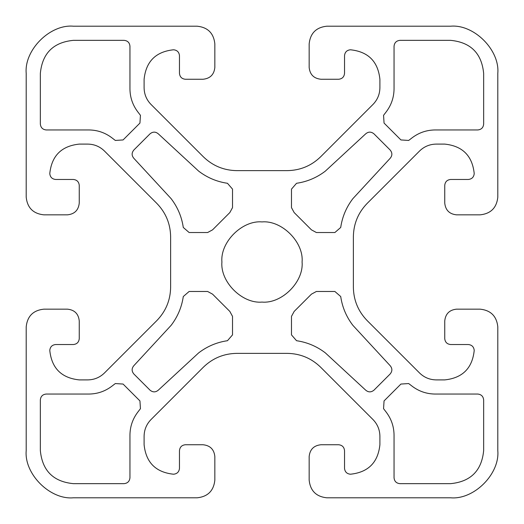<?xml version="1.0" encoding="UTF-8"?>
<svg xmlns="http://www.w3.org/2000/svg" width="524" height="524" viewBox="0 0 524 524"><rect width="100%" height="100%" fill="white"/><g stroke="black" fill="none" stroke-linecap="round" stroke-linejoin="round"><path stroke-width="0.79" d="M497.8 326.845C496.673 316.182 490.778 310.287 480.115 309.16L456.535 309.16C449.422 309.907 445.492 313.837 444.745 320.95L444.745 338.635C445.118 342.192 447.083 344.157 450.64 344.53L468.325 344.53C471.882 344.903 473.847 346.868 474.22 350.425C472.347 368.202 462.522 378.027 444.745 379.9L436.237 379.9C429.772 379.795 424.211 377.496 419.567 372.996L367.186 320.616C358.187 311.322 353.582 300.206 353.373 287.27L353.373 236.73C353.582 223.794 358.187 212.679 367.186 203.384L419.567 151.004C424.211 146.504 429.772 144.205 436.237 144.1L444.745 144.1C462.522 145.973 472.347 155.798 474.22 173.575C473.847 177.132 471.882 179.097 468.325 179.47L450.64 179.47C447.083 179.843 445.118 181.808 444.745 185.365L444.745 203.05C445.492 210.163 449.422 214.093 456.535 214.84L480.115 214.84C490.778 213.713 496.673 207.818 497.8 197.155L497.8 73.36C499.909 50.029 473.971 24.091 450.64 26.2L326.845 26.2C316.182 27.327 310.287 33.222 309.16 43.885L309.16 67.465C309.907 74.578 313.837 78.508 320.95 79.255L338.635 79.255C342.192 78.882 344.157 76.917 344.53 73.36L344.53 55.675C344.903 52.118 346.868 50.153 350.425 49.78C368.202 51.653 378.027 61.478 379.9 79.255L379.9 87.763C379.795 94.228 377.496 99.789 372.996 104.433L320.616 156.814C311.322 165.813 300.206 170.418 287.27 170.627L236.73 170.627C223.794 170.418 212.679 165.813 203.384 156.814L151.004 104.433C146.504 99.789 144.205 94.228 144.1 87.763L144.1 79.255C145.973 61.478 155.798 51.653 173.575 49.78C177.132 50.153 179.097 52.118 179.47 55.675L179.47 73.36C179.843 76.917 181.808 78.882 185.365 79.255L203.05 79.255C210.163 78.508 214.093 74.578 214.84 67.465L214.84 43.885C213.713 33.222 207.818 27.327 197.155 26.2L73.36 26.2C50.029 24.091 24.091 50.029 26.2 73.36L26.2 197.155C27.327 207.818 33.222 213.713 43.885 214.84L67.465 214.84C74.578 214.093 78.508 210.163 79.255 203.05L79.255 185.365C78.882 181.808 76.917 179.843 73.36 179.47L55.675 179.47C52.118 179.097 50.153 177.132 49.78 173.575C51.653 155.798 61.478 145.973 79.255 144.1L87.763 144.1C94.228 144.205 99.789 146.504 104.433 151.004L156.814 203.384C165.813 212.679 170.418 223.794 170.627 236.73L170.627 287.27C170.418 300.206 165.813 311.322 156.814 320.616L104.433 372.996C99.789 377.496 94.228 379.795 87.763 379.9L79.255 379.9C61.478 378.027 51.653 368.202 49.78 350.425C50.153 346.868 52.118 344.903 55.675 344.53L73.36 344.53C76.917 344.157 78.882 342.192 79.255 338.635L79.255 320.95C78.508 313.837 74.578 309.907 67.465 309.16L43.885 309.16C33.222 310.287 27.327 316.182 26.2 326.845L26.2 450.64C24.091 473.971 50.029 499.909 73.36 497.8L197.155 497.8C207.818 496.673 213.713 490.778 214.84 480.115L214.84 456.535C214.093 449.422 210.163 445.492 203.05 444.745L185.365 444.745C181.808 445.118 179.843 447.083 179.47 450.64L179.47 468.325C179.097 471.882 177.132 473.847 173.575 474.22C155.798 472.347 145.973 462.522 144.1 444.745L144.1 436.237C144.205 429.772 146.504 424.211 151.004 419.567L203.384 367.186C212.679 358.187 223.794 353.582 236.73 353.373L287.27 353.373C300.206 353.582 311.322 358.187 320.616 367.186L372.996 419.567C377.496 424.211 379.795 429.772 379.9 436.237L379.9 444.745C378.027 462.522 368.202 472.347 350.425 474.22C346.868 473.847 344.903 471.882 344.53 468.325L344.53 450.64C344.157 447.083 342.192 445.118 338.635 444.745L320.95 444.745C313.837 445.492 309.907 449.422 309.16 456.535L309.16 480.115C310.287 490.778 316.182 496.673 326.845 497.8L450.64 497.8C473.971 499.909 499.909 473.971 497.8 450.64L497.8 326.845C496.673 316.182 490.778 310.287 480.115 309.16M483.652 450.64C481.694 470.69 470.69 481.694 450.64 483.652L399.943 483.652C396.36 483.305 394.395 481.34 394.048 477.757L394.048 435.162C393.969 426.641 391.363 418.984 386.24 412.178L383.555 408.681L384.059 400.919L400.919 384.059L408.681 383.555L412.178 386.24C418.984 391.363 426.641 393.969 435.162 394.048L477.757 394.048C481.314 394.421 483.279 396.386 483.652 399.943L483.652 450.64C481.694 470.69 470.69 481.694 450.64 483.652M158.549 134.059L198.662 171.125C207.216 177.662 216.812 181.717 227.462 183.289L232.525 189.125L232.525 207.615L229.846 212.561L212.561 229.846L207.615 232.525L189.125 232.525L183.289 227.462C181.717 216.812 177.662 207.216 171.125 198.662L134.059 158.549C131.57 155.766 131.498 152.916 133.849 150.015L150.015 133.849C152.916 131.498 155.766 131.57 158.549 134.059C155.766 131.57 152.916 131.498 150.015 133.849M46.243 129.952C42.686 129.579 40.721 127.614 40.348 124.057L40.348 73.36C42.306 53.31 53.31 42.306 73.36 40.348L124.057 40.348C127.64 40.695 129.605 42.66 129.952 46.243L129.952 88.838C130.031 97.359 132.638 105.016 137.76 111.822L140.445 115.319L139.941 123.081L123.081 139.941L115.319 140.445L111.822 137.76C105.016 132.638 97.359 130.031 88.838 129.952L46.243 129.952M124.057 483.652L73.36 483.652C53.31 481.694 42.306 470.69 40.348 450.64L40.348 399.943C40.695 396.36 42.66 394.395 46.243 394.048L88.838 394.048C97.359 393.969 105.016 391.363 111.822 386.24L115.319 383.555L123.081 384.059L139.941 400.919L140.445 408.681L137.76 412.178C132.638 418.984 130.031 426.641 129.952 435.162L129.952 477.757C129.579 481.314 127.614 483.279 124.057 483.652M133.849 373.985C131.498 371.084 131.57 368.234 134.059 365.451L171.125 325.339C177.662 316.784 181.717 307.188 183.289 296.538L189.125 291.475L207.615 291.475L212.561 294.154L229.846 311.439L232.525 316.385L232.525 334.875L227.462 340.711C216.812 342.283 207.216 346.338 198.662 352.875L158.549 389.941C155.766 392.43 152.916 392.502 150.015 390.151L133.849 373.985C131.498 371.084 131.57 368.234 134.059 365.451M302.086 262C303.881 281.833 281.833 303.881 262 302.086C242.167 303.881 220.119 281.833 221.914 262C220.119 242.167 242.167 220.119 262 221.914C281.833 220.119 303.881 242.167 302.086 262M390.151 373.985L373.985 390.151C371.084 392.502 368.234 392.43 365.451 389.941L325.339 352.875C316.784 346.338 307.188 342.283 296.538 340.711L291.475 334.875L291.475 316.385L294.154 311.439L311.439 294.154L316.385 291.475L334.875 291.475L340.711 296.538C342.283 307.188 346.338 316.784 352.875 325.339L389.941 365.451C392.43 368.234 392.502 371.084 390.151 373.985C392.502 371.084 392.43 368.234 389.941 365.451M400.919 139.941L384.059 123.081L383.555 115.319L386.24 111.822C391.363 105.016 393.969 97.359 394.048 88.838L394.048 46.243C394.421 42.686 396.386 40.721 399.943 40.348L450.64 40.348C470.69 42.306 481.694 53.31 483.652 73.36L483.652 124.057C483.305 127.64 481.34 129.605 477.757 129.952L435.162 129.952C426.641 130.031 418.984 132.638 412.178 137.76L408.681 140.445L400.919 139.941M311.439 229.846L294.154 212.561L291.475 207.615L291.475 189.125L296.538 183.289C307.188 181.717 316.784 177.662 325.339 171.125L365.451 134.059C368.234 131.57 371.084 131.498 373.985 133.849L390.151 150.015C392.502 152.916 392.43 155.766 389.941 158.549L352.875 198.662C346.338 207.216 342.283 216.812 340.711 227.462L334.875 232.525L316.385 232.525L311.439 229.846M373.985 133.849C371.084 131.498 368.234 131.57 365.451 134.059M389.941 158.549C392.43 155.766 392.502 152.916 390.151 150.015M133.849 150.015C131.498 152.916 131.57 155.766 134.059 158.549M150.015 390.151C152.916 392.502 155.766 392.43 158.549 389.941M365.451 389.941C368.234 392.43 371.084 392.502 373.985 390.151M483.652 73.36C481.694 53.31 470.69 42.306 450.64 40.348M477.757 129.952C481.34 129.605 483.305 127.64 483.652 124.057M73.36 40.348C53.31 42.306 42.306 53.31 40.348 73.36M129.952 46.243C129.605 42.66 127.64 40.695 124.057 40.348M40.348 450.64C42.306 470.69 53.31 481.694 73.36 483.652M46.243 394.048C42.66 394.395 40.695 396.36 40.348 399.943M394.048 477.757C394.395 481.34 396.36 483.305 399.943 483.652M214.84 67.465C214.093 74.578 210.163 78.508 203.05 79.255M185.365 79.255C181.808 78.882 179.843 76.917 179.47 73.36M344.53 73.36C344.157 76.917 342.192 78.882 338.635 79.255M320.95 79.255C313.837 78.508 309.907 74.578 309.16 67.465M309.16 43.885C310.287 33.222 316.182 27.327 326.845 26.2M197.155 26.2C207.818 27.327 213.713 33.222 214.84 43.885M67.465 309.16C74.578 309.907 78.508 313.837 79.255 320.95M79.255 338.635C78.882 342.192 76.917 344.157 73.36 344.53M73.36 179.47C76.917 179.843 78.882 181.808 79.255 185.365M79.255 203.05C78.508 210.163 74.578 214.093 67.465 214.84M43.885 214.84C33.222 213.713 27.327 207.818 26.2 197.155M26.2 326.845C27.327 316.182 33.222 310.287 43.885 309.16M309.16 456.535C309.907 449.422 313.837 445.492 320.95 444.745M338.635 444.745C342.192 445.118 344.157 447.083 344.53 450.64M179.47 450.64C179.843 447.083 181.808 445.118 185.365 444.745M203.05 444.745C210.163 445.492 214.093 449.422 214.84 456.535M214.84 480.115C213.713 490.778 207.818 496.673 197.155 497.8M326.845 497.8C316.182 496.673 310.287 490.778 309.16 480.115M456.535 214.84C449.422 214.093 445.492 210.163 444.745 203.05M444.745 185.365C445.118 181.808 447.083 179.843 450.64 179.47M450.64 344.53C447.083 344.157 445.118 342.192 444.745 338.635M444.745 320.95C445.492 313.837 449.422 309.907 456.535 309.16M497.8 197.155C496.673 207.818 490.778 213.713 480.115 214.84M450.64 497.8C473.971 499.909 499.909 473.971 497.8 450.64M497.8 73.36C499.909 50.029 473.971 24.091 450.64 26.2M73.36 26.2C50.029 24.091 24.091 50.029 26.2 73.36M26.2 450.64C24.091 473.971 50.029 499.909 73.36 497.8"/></g></svg>
